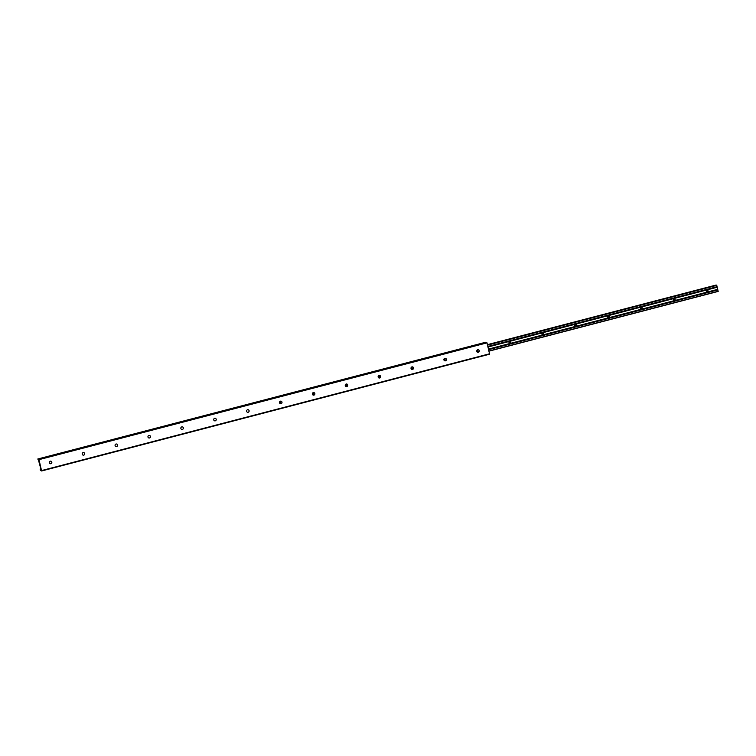 <?xml version="1.0" encoding="UTF-8"?>
<svg xmlns="http://www.w3.org/2000/svg" width="756" height="756" viewBox="0 0 756 756"><rect width="100%" height="100%" fill="white"/><g stroke="black" fill="none" stroke-linecap="round" stroke-linejoin="round"><path stroke-width="1.13" d="M83.708 452.589A1.304 1.266 -77.8 0 1 84.644 453.534A1.304 1.266 -77.8 0 1 83.151 455.131A1.304 1.266 -77.8 0 1 82.215 454.186A1.304 1.266 -77.8 0 1 83.727 452.589A1.304 1.266 -77.8 0 1 84.681 453.543A1.304 1.266 -77.8 0 1 83.179 455.131M50.822 461.16A1.304 1.266 -77.8 0 1 51.767 462.105A1.304 1.266 -77.8 0 1 50.293 463.702A1.304 1.266 -77.8 0 1 49.338 462.757A1.304 1.266 -77.8 0 1 50.841 461.16A1.304 1.266 -77.8 0 1 51.805 462.114A1.304 1.266 -77.8 0 1 50.274 463.702M116.585 444.008A1.304 1.266 -77.8 0 1 117.53 444.963A1.304 1.266 -77.8 0 1 116.037 446.56A1.304 1.266 -77.8 0 1 115.101 445.615A1.304 1.266 -77.8 0 1 116.604 444.018A1.304 1.266 -77.8 0 1 117.567 444.972A1.304 1.266 -77.8 0 1 116.055 446.56M149.471 435.437A1.304 1.266 -77.8 0 1 150.406 436.392A1.304 1.266 -77.8 0 1 148.923 437.989A1.304 1.266 -77.8 0 1 147.978 437.044A1.304 1.266 -77.8 0 1 149.49 435.447A1.304 1.266 -77.8 0 1 150.444 436.392A1.304 1.266 -77.8 0 1 148.941 437.989M182.347 426.866A1.304 1.266 -77.8 0 1 183.292 427.82A1.304 1.266 -77.8 0 1 181.799 429.417A1.304 1.266 -77.8 0 1 180.864 428.463A1.304 1.266 -77.8 0 1 182.366 426.875A1.304 1.266 -77.8 0 1 183.33 427.82A1.304 1.266 -77.8 0 1 181.818 429.417M215.233 418.295A1.304 1.266 -77.8 0 1 216.169 419.249A1.304 1.266 -77.8 0 1 214.685 420.846A1.304 1.266 -77.8 0 1 213.74 419.892A1.304 1.266 -77.8 0 1 215.252 418.304A1.304 1.266 -77.8 0 1 216.207 419.249A1.304 1.266 -77.8 0 1 214.704 420.846M248.11 409.724A1.304 1.266 -77.8 0 1 249.055 410.678A1.304 1.266 -77.8 0 1 247.562 412.275M246.626 411.321A1.304 1.266 -77.8 0 1 248.129 409.733A1.304 1.266 -77.8 0 1 249.093 410.678A1.304 1.266 -77.8 0 1 247.581 412.275A1.304 1.266 -77.8 0 1 246.626 411.321M281.015 401.162A1.304 1.266 -77.8 0 1 281.969 402.107A1.304 1.266 -77.8 0 1 280.467 403.704A1.304 1.266 -77.8 0 1 279.503 402.75A1.304 1.266 -77.8 0 1 281.015 401.162A1.304 1.266 -77.8 0 1 281.931 402.097A1.304 1.266 -77.8 0 1 280.448 403.704M313.891 392.591A1.304 1.266 -77.8 0 1 314.855 393.536A1.304 1.266 -77.8 0 1 313.343 395.133A1.304 1.266 -77.8 0 1 312.389 394.178A1.304 1.266 -77.8 0 1 313.891 392.591A1.304 1.266 -77.8 0 1 314.817 393.526A1.304 1.266 -77.8 0 1 313.324 395.133M346.777 384.02A1.304 1.266 -77.8 0 1 347.732 384.965A1.304 1.266 -77.8 0 1 346.229 386.562A1.304 1.266 -77.8 0 1 345.265 385.607A1.304 1.266 -77.8 0 1 346.777 384.02A1.304 1.266 -77.8 0 1 347.694 384.955A1.304 1.266 -77.8 0 1 346.21 386.552M379.635 375.439A1.304 1.266 -77.8 0 1 380.58 376.384A1.304 1.266 -77.8 0 1 379.087 377.981A1.304 1.266 -77.8 0 1 378.151 377.036A1.304 1.266 -77.8 0 1 379.654 375.448A1.304 1.266 -77.8 0 1 380.618 376.394A1.304 1.266 -77.8 0 1 379.106 377.991M412.521 366.868A1.304 1.266 -77.8 0 1 413.456 367.813A1.304 1.266 -77.8 0 1 411.973 369.41A1.304 1.266 -77.8 0 1 411.028 368.465A1.304 1.266 -77.8 0 1 412.54 366.877A1.304 1.266 -77.8 0 1 413.494 367.822A1.304 1.266 -77.8 0 1 411.992 369.419M445.397 358.297A1.304 1.266 -77.8 0 1 446.342 359.242A1.304 1.266 -77.8 0 1 444.849 360.839A1.304 1.266 -77.8 0 1 443.914 359.894A1.304 1.266 -77.8 0 1 445.416 358.306A1.304 1.266 -77.8 0 1 446.38 359.251A1.304 1.266 -77.8 0 1 444.868 360.848M478.283 349.726A1.304 1.266 -77.8 0 1 479.219 350.671A1.304 1.266 -77.8 0 1 477.735 352.268M476.79 351.323A1.304 1.266 -77.8 0 1 478.302 349.735A1.304 1.266 -77.8 0 1 479.257 350.68A1.304 1.266 -77.8 0 1 477.754 352.277A1.304 1.266 -77.8 0 1 476.79 351.323M38.613 460.64L40.767 468.597L40.588 469.608L40.153 469.07L40.418 470.317L41.608 470.969L38.991 459.648L37.8 458.996L38.613 460.64M489.614 354.186L41.608 470.969L489.614 354.186L486.996 342.865L485.796 342.213M40.833 469.003L40.257 469.155M707.04 290.068A0.907 0.888 -77.8 0 1 706.68 291.75M708.022 290.748A0.907 0.888 102.2 0 0 707.351 290.087A0.907 0.888 102.2 0 0 706.293 291.202A0.907 0.888 102.2 0 0 706.964 291.863A0.907 0.888 102.2 0 0 708.022 290.748M674.163 298.648A0.907 0.888 -77.8 0 1 673.804 300.321M675.136 299.319A0.907 0.888 102.2 0 0 674.465 298.658A0.907 0.888 102.2 0 0 673.407 299.773A0.907 0.888 102.2 0 0 674.078 300.434A0.907 0.888 102.2 0 0 675.136 299.319M641.277 307.219A0.907 0.888 -77.8 0 1 640.918 308.892M642.26 307.89A0.907 0.888 102.2 0 0 641.589 307.229A0.907 0.888 102.2 0 0 640.53 308.344A0.907 0.888 102.2 0 0 641.201 309.006A0.907 0.888 102.2 0 0 642.26 307.89M608.4 315.791A0.907 0.888 -77.8 0 1 608.041 317.463M609.374 316.462A0.907 0.888 102.2 0 0 608.703 315.8A0.907 0.888 102.2 0 0 607.644 316.915A0.907 0.888 102.2 0 0 608.315 317.577A0.907 0.888 102.2 0 0 609.374 316.462M575.514 324.362A0.907 0.888 -77.8 0 1 575.155 326.034M576.497 325.033A0.907 0.888 102.2 0 0 575.826 324.371A0.907 0.888 102.2 0 0 574.768 325.486A0.907 0.888 102.2 0 0 575.439 326.148A0.907 0.888 102.2 0 0 576.497 325.033M542.638 332.933A0.907 0.888 -77.8 0 1 542.279 334.606M543.611 333.604A0.907 0.888 102.2 0 0 542.94 332.942A0.907 0.888 102.2 0 0 541.882 334.058A0.907 0.888 102.2 0 0 542.553 334.719A0.907 0.888 102.2 0 0 543.611 333.604M509.752 341.504A0.907 0.888 -77.8 0 1 509.393 343.177M510.735 342.175A0.907 0.888 102.2 0 0 510.064 341.514A0.907 0.888 102.2 0 0 509.005 342.629A0.907 0.888 102.2 0 0 509.676 343.29A0.907 0.888 102.2 0 0 510.735 342.175M477.036 350.208A0.907 0.888 -77.8 0 1 476.894 351.597M477.074 351.88A0.907 0.888 102.2 0 0 477.149 350.075M444.15 358.779A0.907 0.888 -77.8 0 1 444.008 360.168M444.197 360.451A0.907 0.888 102.2 0 0 444.263 358.646M411.273 367.35A0.907 0.888 -77.8 0 1 411.132 368.739M411.311 369.022A0.907 0.888 102.2 0 0 411.387 367.218M378.387 375.921A0.907 0.888 -77.8 0 1 378.246 377.31M378.435 377.594A0.907 0.888 102.2 0 0 378.501 375.789M345.511 384.492A0.907 0.888 -77.8 0 1 345.369 385.881M345.549 386.165A0.907 0.888 102.2 0 0 345.624 384.36M312.625 393.063A0.907 0.888 -77.8 0 1 312.483 394.452M312.672 394.736A0.907 0.888 102.2 0 0 312.738 392.931M279.748 401.634A0.907 0.888 -77.8 0 1 279.607 403.024M279.786 403.307A0.907 0.888 102.2 0 0 279.852 401.502M716.338 285.286L487.469 344.84M716.291 285.192L487.431 344.689M718.162 291.372L716.707 285.182L487.507 344.972M716.149 285.031L487.431 344.651L716.225 285.05M485.815 342.213L37.809 458.996L485.806 342.213M486.807 342.421L38.792 459.213M486.996 342.865L38.991 459.648M489.604 353.78L41.589 470.572M40.824 468.89L40.2 469.07M716.745 285.248L487.507 345.001M716.782 285.362L487.535 345.123M717.094 286.704L487.856 346.465M717.142 286.968L487.922 346.72L717.142 286.987M717.179 287.252L487.989 347.004M717.68 289.34L488.48 349.083M479.143 351.521L477.225 352.022M446.257 360.092L444.339 360.593M413.381 368.663L411.462 369.164M380.495 377.235L378.576 377.735M347.618 385.806L345.7 386.307M314.732 394.377L312.814 394.878M281.856 402.948L279.937 403.449M717.765 289.605L488.546 349.357L717.775 289.633M478.917 351.871L477.575 352.22M446.031 360.442L444.689 360.792M413.154 369.013L411.812 369.363M380.268 377.584L378.926 377.934M347.391 386.155L346.05 386.505M314.505 394.726L313.164 395.076M281.629 403.298L280.287 403.647M478.879 351.909L477.612 352.239M446.002 360.48L444.736 360.81M413.116 369.051L411.85 369.382M380.24 377.622L378.973 377.953M347.354 386.193L346.087 386.524M314.477 394.764L313.211 395.095M281.591 403.335L280.325 403.666M717.86 289.907L488.622 349.659M718.181 291.249L488.943 351.001M718.2 291.362L488.971 351.115M716.707 285.182L487.497 344.934M718.191 291.41L488.981 351.162"/></g></svg>
